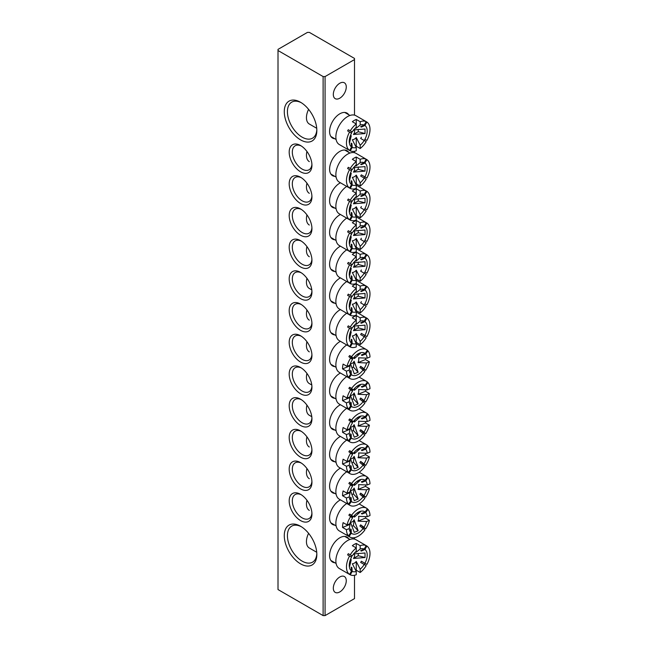<?xml version="1.0" encoding="UTF-8"?>
<svg xmlns="http://www.w3.org/2000/svg" width="648" height="648" viewBox="0 0 648 648"><rect width="100%" height="100%" fill="white"/><g stroke="black" fill="none" stroke-linecap="round" stroke-linejoin="round"><path stroke-width="0.97" d="M334.838 562.731A14.426 8.327 -60 0 1 329.589 555.466A14.426 8.327 -60 0 1 339.787 537.8A14.426 8.327 -60 0 1 348.705 538.715M334.838 138.753A14.426 8.327 -60 0 1 329.589 131.487A14.426 8.327 -60 0 1 339.787 113.821A14.426 8.327 -60 0 1 348.705 114.728M300.559 563.849A23.02 13.292 60 0 1 284.278 535.653A23.02 13.292 60 0 1 300.559 526.249L300.559 526.249A23.02 13.292 60 0 1 316.84 554.445A23.02 13.292 60 0 1 300.559 563.849M301.369 526.743A20.801 12.012 -120 0 0 291.73 526.127A20.801 12.012 -120 0 0 288.538 542.797A20.801 12.012 -120 0 0 302.13 561.128A20.801 12.012 -120 0 0 312.53 562.164A20.801 12.012 -120 0 0 316.823 553.505M300.559 139.871A23.02 13.292 60 0 1 284.278 111.667A23.02 13.292 60 0 1 300.559 102.271L300.559 102.271A23.02 13.292 60 0 1 316.84 130.467A23.02 13.292 60 0 1 300.559 139.871M301.369 102.757A20.801 12.012 -120 0 0 291.73 102.149A20.801 12.012 -120 0 0 288.538 118.819A20.801 12.012 -120 0 0 302.13 137.149A20.801 12.012 -120 0 0 312.53 138.178A20.801 12.012 -120 0 0 316.823 129.527M334.838 176.353A14.426 8.327 -60 0 1 329.589 169.088A14.426 8.327 -60 0 1 339.787 151.421A14.426 8.327 -60 0 1 348.705 152.329M334.838 208.057A14.426 8.327 -60 0 1 329.589 200.791A14.426 8.327 -60 0 1 339.787 183.125A14.426 8.327 -60 0 1 340.427 182.785M334.838 239.768A14.426 8.327 -60 0 1 329.589 232.502A14.426 8.327 -60 0 1 339.787 214.836A14.426 8.327 -60 0 1 340.427 214.488M334.838 271.471A14.426 8.327 -60 0 1 329.589 264.206A14.426 8.327 -60 0 1 339.787 246.54A14.426 8.327 -60 0 1 340.427 246.2M334.838 303.183A14.426 8.327 -60 0 1 329.589 295.917A14.426 8.327 -60 0 1 339.787 278.251A14.426 8.327 -60 0 1 340.427 277.903M300.559 171.801A16.087 9.291 60 0 1 289.186 152.094A16.087 9.291 60 0 1 300.559 145.533L300.559 145.533A16.087 9.291 60 0 1 311.939 165.232A16.087 9.291 60 0 1 300.559 171.801M301.377 146.035A13.867 8.011 -120 0 0 295.196 145.751A13.867 8.011 -120 0 0 293.066 156.865A13.867 8.011 -120 0 0 302.13 169.088A13.867 8.011 -120 0 0 309.064 169.768A13.867 8.011 -120 0 0 311.907 164.276M300.559 203.513A16.087 9.291 60 0 1 289.186 183.805A16.087 9.291 60 0 1 300.559 177.236L300.559 177.236A16.087 9.291 60 0 1 311.939 196.943A16.087 9.291 60 0 1 300.559 203.513M301.377 177.738A13.867 8.011 -120 0 0 295.196 177.455A13.867 8.011 -120 0 0 293.066 188.568A13.867 8.011 -120 0 0 302.13 200.791A13.867 8.011 -120 0 0 309.064 201.479A13.867 8.011 -120 0 0 311.907 195.988M300.559 235.216A16.087 9.291 60 0 1 289.186 215.517A16.087 9.291 60 0 1 300.559 208.948L300.559 208.948A16.087 9.291 60 0 1 311.939 228.647A16.087 9.291 60 0 1 300.559 235.216M301.377 209.45A13.867 8.011 -120 0 0 295.196 209.166A13.867 8.011 -120 0 0 293.066 220.28A13.867 8.011 -120 0 0 302.13 232.502A13.867 8.011 -120 0 0 309.064 233.183A13.867 8.011 -120 0 0 311.907 227.691M300.559 266.927A16.087 9.291 60 0 1 289.186 247.22A16.087 9.291 60 0 1 300.559 240.651L300.559 240.651A16.087 9.291 60 0 1 311.939 260.358A16.087 9.291 60 0 1 300.559 266.927M301.377 241.153A13.867 8.011 -120 0 0 295.196 240.87A13.867 8.011 -120 0 0 293.066 251.983A13.867 8.011 -120 0 0 302.13 264.206A13.867 8.011 -120 0 0 309.064 264.894A13.867 8.011 -120 0 0 311.907 259.403M300.559 298.631A16.087 9.291 60 0 1 289.186 278.932A16.087 9.291 60 0 1 300.559 272.363L300.559 272.363A16.087 9.291 60 0 1 311.939 292.062A16.087 9.291 60 0 1 300.559 298.631M301.377 272.865A13.867 8.011 -120 0 0 295.196 272.581A13.867 8.011 -120 0 0 293.066 283.694A13.867 8.011 -120 0 0 302.13 295.917A13.867 8.011 -120 0 0 309.064 296.606A13.867 8.011 -120 0 0 311.907 291.106M334.838 334.886A14.426 8.327 -60 0 1 329.589 327.621A14.426 8.327 -60 0 1 339.787 309.955A14.426 8.327 -60 0 1 340.427 309.614M300.559 330.342A16.087 9.291 60 0 1 289.186 310.635A16.087 9.291 60 0 1 300.559 304.066L300.559 304.066A16.087 9.291 60 0 1 311.939 323.773A16.087 9.291 60 0 1 300.559 330.342M301.377 304.576A13.867 8.011 -120 0 0 295.196 304.285A13.867 8.011 -120 0 0 293.066 315.406A13.867 8.011 -120 0 0 302.13 327.621A13.867 8.011 -120 0 0 309.064 328.309A13.867 8.011 -120 0 0 311.907 322.817M334.838 525.139A14.426 8.327 -60 0 1 329.589 517.874A14.426 8.327 -60 0 1 339.787 500.207A14.426 8.327 -60 0 1 340.427 499.859M334.838 493.428A14.426 8.327 -60 0 1 329.589 486.162A14.426 8.327 -60 0 1 339.787 468.496A14.426 8.327 -60 0 1 340.427 468.156M334.838 461.724A14.426 8.327 -60 0 1 329.589 454.459A14.426 8.327 -60 0 1 339.787 436.793A14.426 8.327 -60 0 1 340.427 436.444M334.838 430.013A14.426 8.327 -60 0 1 329.589 422.747A14.426 8.327 -60 0 1 339.787 405.081A14.426 8.327 -60 0 1 340.427 404.733M334.838 398.309A14.426 8.327 -60 0 1 329.589 391.036A14.426 8.327 -60 0 1 339.787 373.378A14.426 8.327 -60 0 1 340.427 373.029M300.559 520.587A16.087 9.291 60 0 1 289.186 500.888A16.087 9.291 60 0 1 300.559 494.319L300.559 494.319A16.087 9.291 60 0 1 311.939 514.018A16.087 9.291 60 0 1 300.559 520.587M301.377 494.821A13.867 8.011 -120 0 0 295.196 494.537A13.867 8.011 -120 0 0 293.066 505.651A13.867 8.011 -120 0 0 302.13 517.874A13.867 8.011 -120 0 0 309.064 518.562A13.867 8.011 -120 0 0 311.907 513.062M300.559 488.884A16.087 9.291 60 0 1 289.186 469.176A16.087 9.291 60 0 1 300.559 462.607L300.559 462.607A16.087 9.291 60 0 1 311.939 482.315A16.087 9.291 60 0 1 300.559 488.884M301.377 463.109A13.867 8.011 -120 0 0 295.196 462.826A13.867 8.011 -120 0 0 293.066 473.939A13.867 8.011 -120 0 0 302.13 486.162A13.867 8.011 -120 0 0 309.064 486.851A13.867 8.011 -120 0 0 311.907 481.359M300.559 457.172A16.087 9.291 60 0 1 289.186 437.473A16.087 9.291 60 0 1 300.559 430.904L300.559 430.904A16.087 9.291 60 0 1 311.939 450.603A16.087 9.291 60 0 1 300.559 457.172M301.377 431.406A13.867 8.011 -120 0 0 295.196 431.123A13.867 8.011 -120 0 0 293.066 442.236A13.867 8.011 -120 0 0 302.13 454.459A13.867 8.011 -120 0 0 309.064 455.139A13.867 8.011 -120 0 0 311.907 449.647M300.559 425.469A16.087 9.291 60 0 1 289.186 405.761A16.087 9.291 60 0 1 300.559 399.192L300.559 399.192A16.087 9.291 60 0 1 311.939 418.9A16.087 9.291 60 0 1 300.559 425.469M301.377 399.695A13.867 8.011 -120 0 0 295.196 399.411A13.867 8.011 -120 0 0 293.066 410.524A13.867 8.011 -120 0 0 302.13 422.747A13.867 8.011 -120 0 0 309.064 423.436A13.867 8.011 -120 0 0 311.907 417.944M300.559 393.757A16.087 9.291 60 0 1 289.186 374.05A16.087 9.291 60 0 1 300.559 367.489L300.559 367.489A16.087 9.291 60 0 1 311.939 387.188A16.087 9.291 60 0 1 300.559 393.757M301.377 367.991A13.867 8.011 -120 0 0 295.196 367.708A13.867 8.011 -120 0 0 293.066 378.821A13.867 8.011 -120 0 0 302.13 391.036A13.867 8.011 -120 0 0 309.064 391.724A13.867 8.011 -120 0 0 311.907 386.232M334.838 366.598A14.426 8.327 -60 0 1 329.589 359.332A14.426 8.327 -60 0 1 339.787 341.666A14.426 8.327 -60 0 1 340.427 341.318M300.559 362.046A16.087 9.291 60 0 1 289.186 342.346A16.087 9.291 60 0 1 300.559 335.777L300.559 335.777A16.087 9.291 60 0 1 311.939 355.485A16.087 9.291 60 0 1 300.559 362.046M301.377 336.28A13.867 8.011 -120 0 0 295.196 335.996A13.867 8.011 -120 0 0 293.066 347.109A13.867 8.011 -120 0 0 302.13 359.332A13.867 8.011 -120 0 0 309.064 360.021A13.867 8.011 -120 0 0 311.907 354.529M339.787 591.932A9.153 5.281 120 0 0 345.773 583.864A9.153 5.281 120 0 0 344.363 576.534A9.153 5.281 120 0 0 339.787 576.987A9.153 5.281 120 0 0 333.809 585.047A9.153 5.281 120 0 0 335.21 592.385A9.153 5.281 120 0 0 339.787 591.932M339.787 98.196A9.153 5.281 120 0 0 345.773 90.129A9.153 5.281 120 0 0 344.363 82.79A9.153 5.281 120 0 0 339.787 83.244A9.153 5.281 120 0 0 333.809 91.311A9.153 5.281 120 0 0 335.21 98.65A9.153 5.281 120 0 0 339.787 98.196M325.077 76.561L354.497 59.575L354.497 58.442L309.388 32.4L307.427 32.4L278.008 49.386L278.008 50.52L323.117 76.561L325.077 76.561L325.077 615.6L354.497 598.614L354.497 575.262M354.497 539.112L354.497 537.67M354.497 152.726L354.497 151.284M354.497 115.125L354.497 59.575M278.008 50.52L278.008 589.559L323.117 615.6L323.117 76.561M325.077 615.6L323.117 615.6M353.427 326.09L365.035 325.15L365.035 329.686L353.427 330.618L358.231 327.848L358.231 325.531M353.646 326.122A3.167 1.831 -60 0 1 353.427 330.618M354.974 324.608A6.342 3.661 -60 0 1 356.262 324.324L360.191 321.141A12.677 7.322 120 0 1 364.208 321.214L360.661 322.834A9.509 5.492 -60 0 1 361.357 323.231L361.916 322.259M348.3 325.847L350.26 326.981A16.646 9.607 120 0 1 356.262 320.112L352.342 317.852A16.646 9.607 -60 0 1 356.262 315.584L356.262 323.409A12.677 7.322 120 0 0 352.245 328.123L348.3 325.847A16.646 9.607 120 0 0 347.603 327.046L349.564 328.18A16.646 9.607 120 0 0 346.461 339.171A16.646 9.607 120 0 0 349.564 346.583L347.603 345.449A16.646 9.607 120 0 0 347.944 345.659A16.646 9.607 120 0 0 348.3 345.846L350.26 346.98L352.245 343.545A12.677 7.322 120 0 0 356.262 343.618L352.342 335.899A6.342 3.661 -60 0 0 354.302 335.291A6.342 3.661 -60 0 0 356.262 333.639L360.191 341.35A12.677 7.322 120 0 0 364.208 336.636A16.646 9.607 120 0 0 364.929 335.445L361.357 333.388L364.905 335.437A12.677 7.322 120 0 0 364.905 321.619L361.357 323.231M361.357 333.388A9.509 5.492 -60 0 1 360.661 334.587L366.193 337.778A16.646 9.607 120 0 1 360.191 344.647L360.191 341.35M306.933 310.003A13.867 8.011 120 0 0 306.447 313.81A13.867 8.011 120 0 0 309.315 320.161M346.721 313.243A16.646 9.607 120 0 0 335.867 333.056A16.646 9.607 120 0 0 339.317 340.678L347.944 345.659M356.262 315.584L360.191 317.852L360.191 321.141M364.929 317.05A16.646 9.607 120 0 0 364.589 316.832A16.646 9.607 120 0 0 364.233 316.645L366.193 317.779A16.646 9.607 120 0 0 360.191 317.852M364.208 321.214L366.193 317.779L366.889 318.176A16.646 9.607 120 0 1 369.992 325.588A16.646 9.607 120 0 1 366.889 336.579L364.905 335.437M364.905 321.619L366.889 318.176M349.564 328.18L351.548 329.322A12.677 7.322 120 0 0 349.369 335.891A12.677 7.322 120 0 0 351.548 343.148L349.564 346.583M352.245 328.123L350.26 326.981M356.262 343.618L356.262 346.915A16.646 9.607 120 0 1 350.26 346.98M356.262 333.639L356.262 342.379L360.191 344.647M355.809 342.727A16.646 9.607 120 0 0 356.262 342.379M356.262 323.409L356.262 324.324M351.548 343.148L351.176 339.26A9.509 5.492 -60 0 0 351.872 339.665L352.245 343.545M351.305 340.637L351.872 339.665M351.176 329.111A9.509 5.492 -60 0 1 351.872 327.912M364.929 335.445L366.889 336.579M350.163 332.505L351.257 331.873A3.167 1.831 -60 0 1 350.519 331.541M351.257 331.873L349.637 338.572L349.458 335.259M358.231 327.848L365.035 329.686M351.856 367.756L353.427 367.116L354.124 361.228L358.15 372.227L354.27 373.807L350.463 363.739M354.124 361.228A3.167 1.831 -60 0 1 350.519 363.245M367.254 350.422L367.959 350.827A16.646 9.607 120 0 1 369.992 357.008L367.165 358.158L358.579 357.793A6.342 3.661 -60 0 1 358.741 360.013A6.342 3.661 -60 0 1 358.004 362.605L366.598 362.969A12.677 7.322 120 0 1 363.957 368.736L360.661 366.298A9.509 5.492 -60 0 1 359.875 367.424L364.848 371.498A16.646 9.607 120 0 1 356.513 378.521A16.646 9.607 120 0 1 349.904 378.505A16.646 9.607 120 0 1 349.086 377.922L351.338 374.69A12.677 7.322 120 0 0 363.172 369.862M350.649 371.725L351.176 370.972L351.338 374.69M351.176 370.972A9.509 5.492 -60 0 1 350.592 370.397L350.746 374.115L348.494 377.347A16.646 9.607 120 0 1 346.461 371.166L349.288 370.016A12.677 7.322 120 0 0 350.746 374.115M349.288 370.016L350.033 365.853A6.342 3.661 -60 0 1 349.871 365.156M367.165 358.158A12.677 7.322 120 0 0 365.707 354.059L361.94 355.509A9.509 5.492 -60 0 0 361.357 354.942L365.116 353.484L367.367 350.252A16.646 9.607 120 0 0 366.549 349.677A16.646 9.607 120 0 0 359.94 349.653A16.646 9.607 120 0 0 351.605 356.675L353.281 358.312L352.658 358.482L349.645 355.541L351.605 356.675M365.804 358.093A16.646 9.607 -60 0 1 365.496 359.551L369.425 361.819L366.598 362.969M363.22 369.911A16.646 9.607 120 0 0 363.674 369.239L365.634 370.373A16.646 9.607 120 0 0 369.425 361.819M365.634 370.373L363.957 368.736M365.116 353.484A12.677 7.322 120 0 0 356.837 354.659A12.677 7.322 120 0 0 353.281 358.312M365.707 354.059L367.959 350.827M349.645 355.541A16.646 9.607 120 0 0 348.859 356.675L352.496 359.438A12.677 7.322 120 0 0 349.855 365.205L347.028 366.355L343.108 364.095A16.646 9.607 120 0 0 342.541 368.906L346.461 371.166M350.033 365.853L342.541 368.906M350.819 357.809A16.646 9.607 120 0 0 347.028 366.355M365.496 359.551L358.004 362.605M352.188 359.138A9.509 5.492 -60 0 1 352.658 358.482M361.94 355.509L362.702 354.424M363.674 369.239L360.661 366.298M348.494 377.347L346.534 376.221A16.646 9.607 120 0 0 347.117 376.788L347.239 376.626M347.117 376.788L349.086 377.922M346.721 344.955A16.646 9.607 120 0 0 336.596 359.64A16.646 9.607 120 0 0 339.317 372.389L349.904 378.505M306.933 341.707A13.867 8.011 120 0 0 309.315 351.864M353.646 357.834A3.167 1.831 -60 0 1 354.44 358.571L354.667 356.635M356.513 354.918L360.393 353.338L354.44 358.571M353.427 367.116L358.15 372.227M353.427 553.935L365.035 552.995L365.035 557.531L353.427 558.463L358.231 555.692L358.231 553.376M353.646 553.967A3.167 1.831 -60 0 1 353.427 558.463M354.974 552.452A6.342 3.661 -60 0 1 356.262 552.169L360.191 548.986A12.677 7.322 120 0 1 364.208 549.059L360.661 550.679A9.509 5.492 -60 0 1 361.357 551.075L361.916 550.103M348.3 553.692L350.26 554.826A16.646 9.607 120 0 1 356.262 547.957L352.342 545.689A16.646 9.607 -60 0 1 356.262 543.429L356.262 551.254A12.677 7.322 120 0 0 352.245 555.968L348.3 553.692A16.646 9.607 120 0 0 347.603 554.89L349.564 556.025A16.646 9.607 120 0 0 346.461 567.016A16.646 9.607 120 0 0 349.564 574.428L347.603 573.294A16.646 9.607 120 0 0 347.944 573.504A16.646 9.607 120 0 0 348.3 573.691L350.26 574.825L352.245 571.39A12.677 7.322 120 0 0 356.262 571.463L352.342 563.744A6.342 3.661 -60 0 0 354.302 563.136A6.342 3.661 -60 0 0 356.262 561.484L360.191 569.195A12.677 7.322 120 0 0 364.208 564.481A16.646 9.607 120 0 0 364.929 563.29L361.357 561.233L364.905 563.282A12.677 7.322 120 0 0 364.905 549.455L361.357 551.075M361.357 561.233A9.509 5.492 -60 0 1 360.661 562.432L366.193 565.623A16.646 9.607 120 0 1 360.191 572.492L360.191 569.195M308.594 533.336A13.867 8.011 120 0 0 306.447 541.655A13.867 8.011 120 0 0 309.315 548.005L316.742 552.282M364.929 544.887A16.646 9.607 120 0 0 364.589 544.676L355.954 539.695A16.646 9.607 120 0 0 343.132 544.158A16.646 9.607 120 0 0 335.867 560.901A16.646 9.607 120 0 0 339.317 568.523L347.944 573.504M356.262 543.429L360.191 545.689L360.191 548.986M364.589 544.676A16.646 9.607 120 0 0 364.233 544.49L366.193 545.624A16.646 9.607 120 0 0 360.191 545.689M364.208 549.059L366.193 545.624L366.889 546.021A16.646 9.607 120 0 1 369.992 553.433A16.646 9.607 120 0 1 366.889 564.424L364.905 563.282M364.905 549.455L366.889 546.021M349.564 556.025L351.548 557.167A12.677 7.322 120 0 0 349.369 563.736A12.677 7.322 120 0 0 351.548 570.985L349.564 574.428M352.245 555.968L350.26 554.826M356.262 571.463L356.262 574.752A16.646 9.607 120 0 1 350.26 574.825M356.262 561.484L356.262 570.224L360.191 572.492M355.809 570.572A16.646 9.607 120 0 0 356.262 570.224M356.262 551.254L356.262 552.169M351.548 570.985L351.176 567.105A9.509 5.492 -60 0 0 351.872 567.51L352.245 571.39M351.305 568.482L351.872 567.51M351.176 556.956A9.509 5.492 -60 0 1 351.872 555.749M364.929 563.29L366.889 564.424M350.163 560.35L351.257 559.718A3.167 1.831 -60 0 1 350.519 559.386M351.257 559.718L349.637 566.417L349.458 563.104M358.231 555.692L365.035 557.531M353.427 129.956L365.035 129.017L365.035 133.545L353.427 134.484L358.231 131.714L358.231 129.389M353.646 129.989A3.167 1.831 -60 0 1 353.427 134.484M354.974 128.474A6.342 3.661 -60 0 1 356.262 128.191L360.191 125.007A12.677 7.322 120 0 1 364.208 125.08L360.661 126.692A9.509 5.492 -60 0 1 361.357 127.097L361.916 126.125M348.3 129.713L350.26 130.839A16.646 9.607 120 0 1 356.262 123.979L352.342 121.711A16.646 9.607 -60 0 1 356.262 119.451L356.262 127.275A12.677 7.322 120 0 0 352.245 131.989L348.3 129.713A16.646 9.607 120 0 0 347.603 130.912L349.564 132.046A16.646 9.607 120 0 0 346.461 143.038A16.646 9.607 120 0 0 349.564 150.441L347.603 149.307A16.646 9.607 120 0 0 347.944 149.526A16.646 9.607 120 0 0 348.3 149.712L350.26 150.846L352.245 147.412A12.677 7.322 120 0 0 356.262 147.477L352.342 139.766A6.342 3.661 -60 0 0 354.302 139.158A6.342 3.661 -60 0 0 356.262 137.498L360.191 145.217A12.677 7.322 120 0 0 364.208 140.503A16.646 9.607 120 0 0 364.929 139.312L364.905 139.296A12.677 7.322 120 0 0 364.905 125.477L361.357 127.097M361.357 137.246A9.509 5.492 -60 0 1 360.661 138.453L366.193 141.645A16.646 9.607 120 0 1 360.191 148.513L360.191 145.217M308.594 109.358A13.867 8.011 120 0 0 306.447 117.669A13.867 8.011 120 0 0 309.315 124.019L316.742 128.304M364.929 120.909A16.646 9.607 120 0 0 364.589 120.698L355.954 115.717A16.646 9.607 120 0 0 343.132 120.172A16.646 9.607 120 0 0 335.867 136.922A16.646 9.607 120 0 0 339.317 144.544L347.944 149.526M356.262 119.451L360.191 121.711L360.191 125.007M364.589 120.698A16.646 9.607 120 0 0 364.233 120.512L366.193 121.646A16.646 9.607 120 0 0 360.191 121.711M364.208 125.08L366.193 121.646L366.889 122.043A16.646 9.607 120 0 1 369.992 129.446A16.646 9.607 120 0 1 366.889 140.446L364.905 139.296M364.905 125.477L366.889 122.043M349.564 132.046L351.548 133.188A12.677 7.322 120 0 0 349.369 139.749A12.677 7.322 120 0 0 351.548 147.007L349.564 150.441M352.245 131.989L350.26 130.839M356.262 147.477L356.262 150.773A16.646 9.607 120 0 1 350.26 150.846M356.262 137.498L356.262 146.246L360.191 148.513M355.809 146.586A16.646 9.607 120 0 0 356.262 146.246M356.262 127.275L356.262 128.191M351.548 147.007L351.176 143.127A9.509 5.492 -60 0 0 351.872 143.524L352.245 147.412M351.305 144.496L351.872 143.524M351.176 132.97A9.509 5.492 -60 0 1 351.872 131.771M364.929 139.312L366.889 140.446M350.163 136.372L351.257 135.74A3.167 1.831 -60 0 1 350.519 135.408M351.257 135.74L349.637 142.439L349.458 139.126M358.231 131.714L365.035 133.545M353.427 294.386L365.035 293.447L365.035 297.975L353.427 298.914L358.231 296.144L358.231 293.819M353.646 294.419A3.167 1.831 -60 0 1 353.427 298.914M354.974 292.904A6.342 3.661 -60 0 1 356.262 292.621L360.191 289.437A12.677 7.322 120 0 1 364.208 289.51L360.661 291.122A9.509 5.492 -60 0 1 361.357 291.527L361.916 290.555M348.3 294.135L350.26 295.269A16.646 9.607 120 0 1 356.262 288.409L352.342 286.141A16.646 9.607 -60 0 1 356.262 283.873L356.262 291.697A12.677 7.322 120 0 0 352.245 296.42L348.3 294.135A16.646 9.607 120 0 0 347.603 295.342L349.564 296.468A16.646 9.607 120 0 0 346.461 307.468A16.646 9.607 120 0 0 349.564 314.871L347.603 313.737A16.646 9.607 120 0 0 347.944 313.956A16.646 9.607 120 0 0 348.3 314.142L350.26 315.276L352.245 311.834A12.677 7.322 120 0 0 356.262 311.907L352.342 304.196A6.342 3.661 -60 0 0 354.302 303.58A6.342 3.661 -60 0 0 356.262 301.928L360.191 309.639A12.677 7.322 120 0 0 364.208 304.925A16.646 9.607 120 0 0 364.929 303.742L364.905 303.726A12.677 7.322 120 0 0 364.905 289.907L361.357 291.527M361.357 301.676A9.509 5.492 -60 0 1 360.661 302.875L366.193 306.075A16.646 9.607 120 0 1 360.191 312.935L360.191 309.639M306.933 278.292A13.867 8.011 120 0 0 306.447 282.099A13.867 8.011 120 0 0 309.315 288.449L311.793 289.875M346.721 281.54A16.646 9.607 120 0 0 335.867 301.352A16.646 9.607 120 0 0 339.317 308.966L347.944 313.956M356.262 283.873L360.191 286.141L360.191 289.437M364.929 285.339A16.646 9.607 120 0 0 364.589 285.128A16.646 9.607 120 0 0 364.233 284.942L366.193 286.068A16.646 9.607 120 0 0 360.191 286.141M364.208 289.51L366.193 286.068L366.889 286.473A16.646 9.607 120 0 1 369.992 293.876A16.646 9.607 120 0 1 366.889 304.868L364.905 303.726M364.905 289.907L366.889 286.473M349.564 296.468L351.548 297.618A12.677 7.322 120 0 0 349.369 304.179A12.677 7.322 120 0 0 351.548 311.437L349.564 314.871M352.245 296.42L350.26 295.269M356.262 311.907L356.262 315.203A16.646 9.607 120 0 1 350.26 315.276M356.262 301.928L356.262 310.676L360.191 312.935M355.809 311.016A16.646 9.607 120 0 0 356.262 310.676M356.262 291.697L356.262 292.621M351.548 311.437L351.176 307.557A9.509 5.492 -60 0 0 351.872 307.954L352.245 311.834M351.305 308.926L351.872 307.954M351.176 297.4A9.509 5.492 -60 0 1 351.872 296.201M364.929 303.742L366.889 304.868M350.163 300.794L351.257 300.17A3.167 1.831 -60 0 1 350.519 299.83M351.257 300.17L349.637 306.869L349.458 303.556M358.231 296.144L365.035 297.975M351.856 399.468L353.427 398.828L354.124 392.939L358.15 403.939L354.27 405.518L350.463 395.45M354.124 392.939A3.167 1.831 -60 0 1 350.519 394.956M367.254 382.126L367.959 382.531A16.646 9.607 120 0 1 369.992 388.711L367.165 389.861L358.579 389.497A6.342 3.661 -60 0 1 358.741 391.724A6.342 3.661 -60 0 1 358.004 394.308L366.598 394.673A12.677 7.322 120 0 1 363.957 400.448L360.661 398.002A9.509 5.492 -60 0 1 359.875 399.136L364.848 403.21A16.646 9.607 120 0 1 356.513 410.233A16.646 9.607 120 0 1 349.904 410.208A16.646 9.607 120 0 1 349.086 409.625L351.338 406.393A12.677 7.322 120 0 0 363.172 401.574M350.649 403.437L351.176 402.675L351.338 406.393M351.176 402.675A9.509 5.492 -60 0 1 350.592 402.108L350.746 405.826L348.494 409.058A16.646 9.607 120 0 1 346.461 402.878L349.288 401.728A12.677 7.322 120 0 0 350.746 405.826M349.288 401.728L350.033 397.564A6.342 3.661 -60 0 1 349.871 396.868M367.165 389.861A12.677 7.322 120 0 0 365.707 385.763L361.94 387.221A9.509 5.492 -60 0 0 361.357 386.654L365.116 385.196L367.367 381.964A16.646 9.607 120 0 0 366.549 381.38A16.646 9.607 120 0 0 359.94 381.364A16.646 9.607 120 0 0 351.605 388.387L353.281 390.015L352.658 390.193L349.645 387.253L351.605 388.387M365.804 389.796A16.646 9.607 -60 0 1 365.496 391.262L369.425 393.522L366.598 394.673M363.22 401.614A16.646 9.607 120 0 0 363.674 400.942L365.634 402.076A16.646 9.607 120 0 0 369.425 393.522M365.634 402.076L363.957 400.448M365.116 385.196A12.677 7.322 120 0 0 356.837 386.37A12.677 7.322 120 0 0 353.281 390.015M365.707 385.763L367.959 382.531M349.645 387.253A16.646 9.607 120 0 0 348.859 388.379L352.496 391.149A12.677 7.322 120 0 0 349.855 396.916L347.028 398.066L343.108 395.798A16.646 9.607 120 0 0 342.541 400.61L346.461 402.878M350.033 397.564L342.541 400.61M350.819 389.513A16.646 9.607 120 0 0 347.028 398.066M365.496 391.262L358.004 394.308M352.188 390.849A9.509 5.492 -60 0 1 352.658 390.193M361.94 387.221L362.702 386.127M363.674 400.942L360.661 398.002M348.494 409.058L346.534 407.924A16.646 9.607 120 0 0 347.117 408.499L347.239 408.329M347.117 408.499L349.086 409.625M346.721 376.658A16.646 9.607 120 0 0 336.596 391.343A16.646 9.607 120 0 0 339.317 404.093L349.904 410.208M306.933 373.418A13.867 8.011 120 0 0 309.315 383.576L311.793 385.001M353.646 389.537A3.167 1.831 -60 0 1 354.44 390.274L354.667 388.346M356.513 386.629L360.393 385.042L354.44 390.274M353.427 398.828L358.15 403.939M353.427 262.675L365.035 261.735L365.035 266.263L353.427 267.203L358.231 264.433L358.231 262.116M353.646 262.707A3.167 1.831 -60 0 1 353.427 267.203M354.974 261.193A6.342 3.661 -60 0 1 356.262 260.909L360.191 257.726A12.677 7.322 120 0 1 364.208 257.799L360.661 259.419A9.509 5.492 -60 0 1 361.357 259.816L361.916 258.844M348.3 262.432L350.26 263.566A16.646 9.607 120 0 1 356.262 256.697L352.342 254.429A16.646 9.607 -60 0 1 356.262 252.169L356.262 259.994A12.677 7.322 120 0 0 352.245 264.708L348.3 262.432A16.646 9.607 120 0 0 347.603 263.631L349.564 264.765A16.646 9.607 120 0 0 346.461 275.756A16.646 9.607 120 0 0 349.564 283.168L347.603 282.034A16.646 9.607 120 0 0 347.944 282.245A16.646 9.607 120 0 0 348.3 282.431L350.26 283.565L352.245 280.13A12.677 7.322 120 0 0 356.262 280.195L352.342 272.484A6.342 3.661 -60 0 0 354.302 271.877A6.342 3.661 -60 0 0 356.262 270.224L360.191 277.935A12.677 7.322 120 0 0 364.208 273.221A16.646 9.607 120 0 0 364.929 272.03L364.905 272.014A12.677 7.322 120 0 0 364.905 258.196L361.357 259.816M361.357 269.965A9.509 5.492 -60 0 1 360.661 271.172L366.193 274.363A16.646 9.607 120 0 1 360.191 281.232L360.191 277.935M306.933 246.588A13.867 8.011 120 0 0 306.447 250.395A13.867 8.011 120 0 0 309.315 256.738M346.721 249.828A16.646 9.607 120 0 0 335.867 269.641A16.646 9.607 120 0 0 339.317 277.263L347.944 282.245M356.262 252.169L360.191 254.429L360.191 257.726M364.929 253.627A16.646 9.607 120 0 0 364.589 253.417A16.646 9.607 120 0 0 364.233 253.23L366.193 254.364A16.646 9.607 120 0 0 360.191 254.429M364.208 257.799L366.193 254.364L366.889 254.761A16.646 9.607 120 0 1 369.992 262.173A16.646 9.607 120 0 1 366.889 273.164L364.905 272.014M364.905 258.196L366.889 254.761M349.564 264.765L351.548 265.907A12.677 7.322 120 0 0 349.369 272.476A12.677 7.322 120 0 0 351.548 279.725L349.564 283.168M352.245 264.708L350.26 263.566M356.262 280.195L356.262 283.492A16.646 9.607 120 0 1 350.26 283.565M356.262 270.224L356.262 278.964L360.191 281.232M355.809 279.312A16.646 9.607 120 0 0 356.262 278.964M356.262 259.994L356.262 260.909M351.548 279.725L351.176 275.846A9.509 5.492 -60 0 0 351.872 276.242L352.245 280.13M351.305 277.223L351.872 276.242M351.176 265.696A9.509 5.492 -60 0 1 351.872 264.489M364.929 272.03L366.889 273.164M350.163 269.09L351.257 268.458A3.167 1.831 -60 0 1 350.519 268.126M351.257 268.458L349.637 275.157L349.458 271.844M358.231 264.433L365.035 266.263M351.856 431.171L353.427 430.531L354.124 424.651L358.15 435.642L354.27 437.222L350.463 427.154M354.124 424.651A3.167 1.831 -60 0 1 350.519 426.668M367.254 413.837L367.959 414.242A16.646 9.607 120 0 1 369.992 420.422L367.165 421.573L358.579 421.208A6.342 3.661 -60 0 1 358.741 423.436A6.342 3.661 -60 0 1 358.004 426.02L366.598 426.384A12.677 7.322 120 0 1 363.957 432.151L360.661 429.713A9.509 5.492 -60 0 1 359.875 430.839L364.848 434.913A16.646 9.607 120 0 1 356.513 441.936A16.646 9.607 120 0 1 349.904 441.92A16.646 9.607 120 0 1 349.086 441.337L351.338 438.105A12.677 7.322 120 0 0 363.172 433.285M350.649 435.14L351.176 434.387L351.338 438.105M351.176 434.387A9.509 5.492 -60 0 1 350.592 433.812L350.746 437.538L348.494 440.77A16.646 9.607 120 0 1 346.461 434.589L349.288 433.431A12.677 7.322 120 0 0 350.746 437.538M349.288 433.431L350.033 429.268A6.342 3.661 -60 0 1 349.871 428.571M367.165 421.573A12.677 7.322 120 0 0 365.707 417.474L361.94 418.932A9.509 5.492 -60 0 0 361.357 418.357L365.116 416.899L367.367 413.667A16.646 9.607 120 0 0 366.549 413.092A16.646 9.607 120 0 0 359.94 413.068A16.646 9.607 120 0 0 351.605 420.09L353.281 421.726L352.658 421.897L349.645 418.956L351.605 420.09M365.804 421.508A16.646 9.607 -60 0 1 365.496 422.966L369.425 425.234L366.598 426.384M363.22 433.326A16.646 9.607 120 0 0 363.674 432.653L365.634 433.787A16.646 9.607 120 0 0 369.425 425.234M365.634 433.787L363.957 432.151M365.116 416.899A12.677 7.322 120 0 0 356.837 418.073A12.677 7.322 120 0 0 353.281 421.726M365.707 417.474L367.959 414.242M349.645 418.956A16.646 9.607 120 0 0 348.859 420.09L352.496 422.852A12.677 7.322 120 0 0 349.855 428.62L347.028 429.778L343.108 427.51A16.646 9.607 120 0 0 342.541 432.321L346.461 434.589M350.033 429.268L342.541 432.321M350.819 421.224A16.646 9.607 120 0 0 347.028 429.778M365.496 422.966L358.004 426.02M352.188 422.553A9.509 5.492 -60 0 1 352.658 421.897M361.94 418.932L362.702 417.839M363.674 432.653L360.661 429.713M348.494 440.77L346.534 439.636A16.646 9.607 120 0 0 347.117 440.203L347.239 440.041M347.117 440.203L349.086 441.337M346.721 408.37A16.646 9.607 120 0 0 336.596 423.055A16.646 9.607 120 0 0 339.317 435.804L349.904 441.92M306.933 405.122A13.867 8.011 120 0 0 309.315 415.279L311.793 416.713M353.646 421.249A3.167 1.831 -60 0 1 354.44 421.986L354.667 420.05M356.513 418.333L360.393 416.753L354.44 421.986M353.427 430.531L358.15 435.642M353.427 230.963L365.035 230.032L365.035 234.56L353.427 235.499L358.231 232.729L358.231 230.405M353.646 231.004A3.167 1.831 -60 0 1 353.427 235.499M354.974 229.489A6.342 3.661 -60 0 1 356.262 229.206L360.191 226.022A12.677 7.322 120 0 1 364.208 226.087L360.661 227.707A9.509 5.492 -60 0 1 361.357 228.112L361.916 227.132M364.233 241.526A16.646 9.607 120 0 0 364.929 240.327L364.905 240.311A12.677 7.322 120 0 0 364.905 226.492L361.357 228.112M361.357 238.261A9.509 5.492 -60 0 1 360.661 239.46L366.193 242.66A16.646 9.607 120 0 1 360.191 249.521L360.191 246.224A12.677 7.322 120 0 0 364.208 241.51M360.191 246.224L356.262 238.513A6.342 3.661 -60 0 1 354.302 240.165A6.342 3.661 -60 0 1 352.342 240.781L356.262 248.492L356.262 251.789A16.646 9.607 120 0 1 350.26 251.853L352.245 248.419A12.677 7.322 120 0 0 356.262 248.492M306.933 214.877A13.867 8.011 120 0 0 306.447 218.684A13.867 8.011 120 0 0 309.315 225.034M346.721 218.125A16.646 9.607 120 0 0 335.867 237.938A16.646 9.607 120 0 0 339.317 245.552L347.944 250.533A16.646 9.607 120 0 0 348.3 250.727L350.26 251.853M348.3 230.72L350.26 231.854A16.646 9.607 120 0 1 356.262 224.986L352.342 222.726A16.646 9.607 -60 0 1 356.262 220.458L356.262 228.282A12.677 7.322 120 0 0 352.245 232.996L348.3 230.72A16.646 9.607 120 0 0 347.603 231.927L349.564 233.053A16.646 9.607 120 0 0 346.461 244.053A16.646 9.607 120 0 0 349.564 251.456L351.548 248.022L351.176 244.134A9.509 5.492 -60 0 0 351.872 244.539L352.245 248.419M356.262 220.458L360.191 222.726L360.191 226.022M364.929 221.924A16.646 9.607 120 0 0 364.589 221.713A16.646 9.607 120 0 0 364.233 221.519L366.193 222.653A16.646 9.607 120 0 0 360.191 222.726M364.208 226.087L366.193 222.653L366.889 223.058A16.646 9.607 120 0 1 369.992 230.461A16.646 9.607 120 0 1 366.889 241.453L364.905 240.311M364.905 226.492L366.889 223.058M349.564 233.053L351.548 234.203A12.677 7.322 120 0 0 349.369 240.764A12.677 7.322 120 0 0 351.548 248.022M352.245 232.996L350.26 231.854M356.262 238.513L356.262 247.261L360.191 249.521M355.809 247.601A16.646 9.607 120 0 0 356.262 247.261M356.262 228.282L356.262 229.206M347.944 250.533A16.646 9.607 120 0 1 347.603 250.322L349.564 251.456M351.305 245.511L351.872 244.539M351.176 233.985A9.509 5.492 -60 0 1 351.872 232.786M364.929 240.327L366.889 241.453M350.163 237.379L351.257 236.747A3.167 1.831 -60 0 1 350.519 236.415M351.257 236.747L349.637 243.454L349.458 240.141M358.231 232.729L365.035 234.56M351.856 462.883L353.427 462.243L354.124 456.354L358.15 467.354L354.27 468.933L350.463 458.865M354.124 456.354A3.167 1.831 -60 0 1 350.519 458.371M367.254 445.541L367.959 445.945A16.646 9.607 120 0 1 369.992 452.134L367.165 453.284L358.579 452.92A6.342 3.661 -60 0 1 358.741 455.139A6.342 3.661 -60 0 1 358.004 457.731L366.598 458.096A12.677 7.322 120 0 1 363.957 463.863L360.661 461.416A9.509 5.492 -60 0 1 359.875 462.55L364.848 466.625A16.646 9.607 120 0 1 356.513 473.648A16.646 9.607 120 0 1 349.904 473.623A16.646 9.607 120 0 1 349.086 473.048L351.338 469.816A12.677 7.322 120 0 0 363.172 464.989M350.649 466.852L351.176 466.09L351.338 469.816M351.176 466.09A9.509 5.492 -60 0 1 350.592 465.523L350.746 469.241L348.494 472.473A16.646 9.607 120 0 1 346.461 466.293L349.288 465.143A12.677 7.322 120 0 0 350.746 469.241M349.288 465.143L350.033 460.979A6.342 3.661 -60 0 1 349.871 460.283M367.165 453.284A12.677 7.322 120 0 0 365.707 449.177L361.94 450.635A9.509 5.492 -60 0 0 361.357 450.068L365.116 448.61L367.367 445.379A16.646 9.607 120 0 0 366.549 444.795A16.646 9.607 120 0 0 359.94 444.779A16.646 9.607 120 0 0 351.605 451.802L353.281 453.43L352.658 453.608L349.645 450.668L351.605 451.802M365.804 453.211A16.646 9.607 -60 0 1 365.496 454.677L369.425 456.945L366.598 458.096M363.22 465.029A16.646 9.607 120 0 0 363.674 464.365L365.634 465.491A16.646 9.607 120 0 0 369.425 456.945M365.634 465.491L363.957 463.863M365.116 448.61A12.677 7.322 120 0 0 356.837 449.785A12.677 7.322 120 0 0 353.281 453.43M365.707 449.177L367.959 445.945M349.645 450.668A16.646 9.607 120 0 0 348.859 451.794L352.496 454.564A12.677 7.322 120 0 0 349.855 460.331L347.028 461.481L343.108 459.213A16.646 9.607 120 0 0 342.541 464.025L346.461 466.293M350.033 460.979L342.541 464.025M350.819 452.928A16.646 9.607 120 0 0 347.028 461.481M365.496 454.677L358.004 457.731M352.188 454.264A9.509 5.492 -60 0 1 352.658 453.608M361.94 450.635L362.702 449.542M363.674 464.365L360.661 461.416M348.494 472.473L346.534 471.339A16.646 9.607 120 0 0 347.117 471.914L347.239 471.744M347.117 471.914L349.086 473.048M346.721 440.081A16.646 9.607 120 0 0 336.596 454.766A16.646 9.607 120 0 0 339.317 467.508L349.904 473.623M306.933 436.833A13.867 8.011 120 0 0 309.315 446.99M353.646 452.952A3.167 1.831 -60 0 1 354.44 453.689L354.667 451.761M356.513 450.044L360.393 448.465L354.44 453.689M353.427 462.243L358.15 467.354M353.427 199.26L365.035 198.32L365.035 202.848L353.427 203.788L358.231 201.018L358.231 198.701M353.646 199.292A3.167 1.831 -60 0 1 353.427 203.788M354.974 197.778A6.342 3.661 -60 0 1 356.262 197.494L360.191 194.311A12.677 7.322 120 0 1 364.208 194.384L360.661 196.004A9.509 5.492 -60 0 1 361.357 196.401L361.916 195.429M364.233 209.814A16.646 9.607 120 0 0 364.929 208.616L364.905 208.599A12.677 7.322 120 0 0 364.905 194.781L361.357 196.401M361.357 206.55A9.509 5.492 -60 0 1 360.661 207.757L366.193 210.948A16.646 9.607 120 0 1 360.191 217.817L360.191 214.52A12.677 7.322 120 0 0 364.208 209.806M360.191 214.52L356.262 206.809A6.342 3.661 -60 0 1 354.302 208.462A6.342 3.661 -60 0 1 352.342 209.069L356.262 216.78L356.262 220.077A16.646 9.607 120 0 1 350.26 220.15L352.245 216.716A12.677 7.322 120 0 0 356.262 216.78M306.933 183.173A13.867 8.011 120 0 0 306.447 186.972A13.867 8.011 120 0 0 309.315 193.323M346.721 186.413A16.646 9.607 120 0 0 335.867 206.226A16.646 9.607 120 0 0 339.317 213.848L347.944 218.83A16.646 9.607 120 0 0 348.3 219.016L350.26 220.15M348.3 199.017L350.26 200.143A16.646 9.607 120 0 1 356.262 193.282L352.342 191.014A16.646 9.607 -60 0 1 356.262 188.754L356.262 196.579A12.677 7.322 120 0 0 352.245 201.293L348.3 199.017A16.646 9.607 120 0 0 347.603 200.216L349.564 201.35A16.646 9.607 120 0 0 346.461 212.341A16.646 9.607 120 0 0 349.564 219.745L351.548 216.311L351.176 212.431A9.509 5.492 -60 0 0 351.872 212.828L352.245 216.716M356.262 188.754L360.191 191.014L360.191 194.311M364.929 190.212A16.646 9.607 120 0 0 364.589 190.002A16.646 9.607 120 0 0 364.233 189.815L366.193 190.949A16.646 9.607 120 0 0 360.191 191.014M364.208 194.384L366.193 190.949L366.889 191.346A16.646 9.607 120 0 1 369.992 198.75A16.646 9.607 120 0 1 366.889 209.75L364.905 208.599M364.905 194.781L366.889 191.346M349.564 201.35L351.548 202.492A12.677 7.322 120 0 0 349.369 209.061A12.677 7.322 120 0 0 351.548 216.311M352.245 201.293L350.26 200.143M356.262 206.809L356.262 215.549L360.191 217.817M355.809 215.897A16.646 9.607 120 0 0 356.262 215.549M356.262 196.579L356.262 197.494M347.944 218.83A16.646 9.607 120 0 1 347.603 218.619L349.564 219.745M351.305 213.799L351.872 212.828M351.176 202.281A9.509 5.492 -60 0 1 351.872 201.074M364.929 208.616L366.889 209.75M350.163 205.675L351.257 205.043A3.167 1.831 -60 0 1 350.519 204.711M351.257 205.043L349.637 211.742L349.458 208.429M358.231 201.018L365.035 202.848M351.856 494.586L353.427 493.946L354.124 488.065L358.15 499.057L354.27 500.637L350.463 490.577M354.124 488.065A3.167 1.831 -60 0 1 350.519 490.082M367.254 477.252L367.959 477.657A16.646 9.607 120 0 1 369.992 483.837L367.165 484.988L358.579 484.623A6.342 3.661 -60 0 1 358.741 486.851A6.342 3.661 -60 0 1 358.004 489.434L366.598 489.799A12.677 7.322 120 0 1 363.957 495.566L360.661 493.128A9.509 5.492 -60 0 1 359.875 494.254L364.848 498.328A16.646 9.607 120 0 1 356.513 505.351A16.646 9.607 120 0 1 349.904 505.335A16.646 9.607 120 0 1 349.086 504.752L351.338 501.52A12.677 7.322 120 0 0 363.172 496.7M350.649 498.563L351.176 497.802L351.338 501.52M351.176 497.802A9.509 5.492 -60 0 1 350.592 497.227L350.746 500.953L348.494 504.185A16.646 9.607 120 0 1 346.461 498.004L349.288 496.854A12.677 7.322 120 0 0 350.746 500.953M349.288 496.854L350.033 492.683A6.342 3.661 -60 0 1 349.871 491.986M367.165 484.988A12.677 7.322 120 0 0 365.707 480.889L361.94 482.347A9.509 5.492 -60 0 0 361.357 481.772L365.116 480.322L367.367 477.09A16.646 9.607 120 0 0 366.549 476.507A16.646 9.607 120 0 0 359.94 476.483A16.646 9.607 120 0 0 351.605 483.505L353.281 485.141L352.658 485.32L349.645 482.371L351.605 483.505M365.804 484.923A16.646 9.607 -60 0 1 365.496 486.381L369.425 488.649L366.598 489.799M363.22 496.741A16.646 9.607 120 0 0 363.674 496.068L365.634 497.202A16.646 9.607 120 0 0 369.425 488.649M365.634 497.202L363.957 495.566M365.116 480.322A12.677 7.322 120 0 0 356.837 481.496A12.677 7.322 120 0 0 353.281 485.141M365.707 480.889L367.959 477.657M349.645 482.371A16.646 9.607 120 0 0 348.859 483.505L352.496 486.267A12.677 7.322 120 0 0 349.855 492.043L347.028 493.193L343.108 490.925A16.646 9.607 120 0 0 342.541 495.736L346.461 498.004M350.033 492.683L342.541 495.736M350.819 484.639A16.646 9.607 120 0 0 347.028 493.193M365.496 486.381L358.004 489.434M352.188 485.968A9.509 5.492 -60 0 1 352.658 485.32M361.94 482.347L362.702 481.253M363.674 496.068L360.661 493.128M348.494 504.185L346.534 503.05A16.646 9.607 120 0 0 347.117 503.618L347.239 503.455M347.117 503.618L349.086 504.752M346.721 471.785A16.646 9.607 120 0 0 336.596 486.47A16.646 9.607 120 0 0 339.317 499.219L349.904 505.335M306.933 468.545A13.867 8.011 120 0 0 309.315 478.694M353.646 484.664A3.167 1.831 -60 0 1 354.44 485.401L354.667 483.465M356.513 481.748L360.393 480.168L354.44 485.401M353.427 493.946L358.15 499.057M353.427 167.549L365.035 166.617L365.035 171.145L353.427 172.084L358.231 169.306L358.231 166.99M353.646 167.581A3.167 1.831 -60 0 1 353.427 172.084M354.974 166.066A6.342 3.661 -60 0 1 356.262 165.791L360.191 162.608A12.677 7.322 120 0 1 364.208 162.672L360.661 164.292A9.509 5.492 -60 0 1 361.357 164.689L361.916 163.717M364.233 178.111A16.646 9.607 120 0 0 364.929 176.904L361.357 174.847L364.905 176.896A12.677 7.322 120 0 0 364.905 163.077L361.357 164.689M361.357 174.847A9.509 5.492 -60 0 1 360.661 176.045L366.193 179.237A16.646 9.607 120 0 1 360.191 186.106L360.191 182.809A12.677 7.322 120 0 0 364.208 178.095M360.191 182.809L356.262 175.098A6.342 3.661 -60 0 1 354.302 176.75A6.342 3.661 -60 0 1 352.342 177.366L356.262 185.077L356.262 188.374A16.646 9.607 120 0 1 350.26 188.438L352.245 185.004A12.677 7.322 120 0 0 356.262 185.077M306.933 151.462A13.867 8.011 120 0 0 306.447 155.269A13.867 8.011 120 0 0 309.315 161.619M364.929 158.509A16.646 9.607 120 0 0 364.589 158.29L355.954 153.309A16.646 9.607 120 0 0 343.132 157.772A16.646 9.607 120 0 0 335.867 174.523A16.646 9.607 120 0 0 339.317 182.137L347.944 187.118A16.646 9.607 120 0 0 348.3 187.304L350.26 188.438M348.3 167.306L350.26 168.44A16.646 9.607 120 0 1 356.262 161.571L352.342 159.311A16.646 9.607 -60 0 1 356.262 157.043L356.262 164.867A12.677 7.322 120 0 0 352.245 169.582L348.3 167.306A16.646 9.607 120 0 0 347.603 168.504L349.564 169.638A16.646 9.607 120 0 0 346.461 180.638A16.646 9.607 120 0 0 349.564 188.042L351.548 184.607L351.176 180.719A9.509 5.492 -60 0 0 351.872 181.124L352.245 185.004M356.262 157.043L360.191 159.311L360.191 162.608M364.589 158.29A16.646 9.607 120 0 0 364.233 158.104L366.193 159.238A16.646 9.607 120 0 0 360.191 159.311M364.208 162.672L366.193 159.238L366.889 159.643A16.646 9.607 120 0 1 369.992 167.046A16.646 9.607 120 0 1 366.889 178.038L364.905 176.896M364.905 163.077L366.889 159.643M349.564 169.638L351.548 170.788A12.677 7.322 120 0 0 349.369 177.35A12.677 7.322 120 0 0 351.548 184.607M352.245 169.582L350.26 168.44M356.262 175.098L356.262 183.838L360.191 186.106M355.809 184.186A16.646 9.607 120 0 0 356.262 183.838M356.262 164.867L356.262 165.791M347.944 187.118A16.646 9.607 120 0 1 347.603 186.907L349.564 188.042M351.305 182.096L351.872 181.124M351.176 170.57A9.509 5.492 -60 0 1 351.872 169.371M364.929 176.904L366.889 178.038M350.163 173.964L351.257 173.332A3.167 1.831 -60 0 1 350.519 173M351.257 173.332L349.637 180.039L349.458 176.726M358.231 169.306L365.035 171.145M351.856 526.298L353.427 525.658L354.124 519.769L358.15 530.769L354.27 532.348L350.463 522.28M354.124 519.769A3.167 1.831 -60 0 1 350.519 521.786M367.254 508.964L367.959 509.369A16.646 9.607 120 0 1 369.992 515.549L367.165 516.699L358.579 516.335A6.342 3.661 -60 0 1 358.741 518.554A6.342 3.661 -60 0 1 358.004 521.146L366.598 521.51A12.677 7.322 120 0 1 363.957 527.278L360.661 524.84A9.509 5.492 -60 0 1 359.875 525.965L364.848 530.04A16.646 9.607 120 0 1 356.513 537.062A16.646 9.607 120 0 1 349.904 537.038A16.646 9.607 120 0 1 349.086 536.463L351.338 533.231A12.677 7.322 120 0 0 363.172 528.404M350.649 530.267L351.176 529.505L351.338 533.231M351.176 529.505A9.509 5.492 -60 0 1 350.592 528.938L350.746 532.656L348.494 535.888A16.646 9.607 120 0 1 346.461 529.708L349.288 528.557A12.677 7.322 120 0 0 350.746 532.656M349.288 528.557L350.033 524.394A6.342 3.661 -60 0 1 349.871 523.697M367.165 516.699A12.677 7.322 120 0 0 365.707 512.6L361.94 514.05A9.509 5.492 -60 0 0 361.357 513.483L365.116 512.025L367.367 508.793A16.646 9.607 120 0 0 366.549 508.21A16.646 9.607 120 0 0 359.94 508.194A16.646 9.607 120 0 0 351.605 515.217L353.281 516.853L352.658 517.023L349.645 514.083L351.605 515.217M365.804 516.626A16.646 9.607 -60 0 1 365.496 518.092L369.425 520.36L366.598 521.51M363.22 528.444A16.646 9.607 120 0 0 363.674 527.78L365.634 528.906A16.646 9.607 120 0 0 369.425 520.36M365.634 528.906L363.957 527.278M365.116 512.025A12.677 7.322 120 0 0 356.837 513.2A12.677 7.322 120 0 0 353.281 516.853M365.707 512.6L367.959 509.369M349.645 514.083A16.646 9.607 120 0 0 348.859 515.217L352.496 517.979A12.677 7.322 120 0 0 349.855 523.746L347.028 524.896L343.108 522.636A16.646 9.607 120 0 0 342.541 527.448L346.461 529.708M350.033 524.394L342.541 527.448M350.819 516.343A16.646 9.607 120 0 0 347.028 524.896M365.496 518.092L358.004 521.146M352.188 517.679A9.509 5.492 -60 0 1 352.658 517.023M361.94 514.05L362.702 512.965M363.674 527.78L360.661 524.84M348.494 535.888L346.534 534.754A16.646 9.607 120 0 0 347.117 535.329L347.239 535.159M347.117 535.329L349.086 536.463M346.721 503.496A16.646 9.607 120 0 0 336.596 518.181A16.646 9.607 120 0 0 339.317 530.923L349.904 537.038M306.933 500.248A13.867 8.011 120 0 0 309.315 510.405M353.646 516.375A3.167 1.831 -60 0 1 354.44 517.112L354.667 515.176M356.513 513.459L360.393 511.88L354.44 517.112M353.427 525.658L358.15 530.769M356.262 312.028L364.589 316.832M330.877 332.602L336.101 335.624M356.262 343.74L366.549 349.677M330.877 364.314L336.101 367.327M344.744 536.423L349.969 539.444M330.877 560.447L336.101 563.468M344.744 112.444L349.969 115.457M330.877 136.469L336.101 139.482M356.262 280.325L364.589 285.128M330.877 300.891L336.101 303.912M359.146 377.104L366.549 381.38M330.877 396.017L336.101 399.038M356.262 248.613L364.589 253.417M330.877 269.187L336.101 272.201M359.146 408.815L366.549 413.092M330.877 427.729L336.101 430.742M356.262 216.902L364.589 221.713M330.877 237.476L336.101 240.497M359.146 440.527L366.549 444.795M330.877 459.432L336.101 462.453M356.262 185.198L364.589 190.002M330.877 205.772L336.101 208.786M359.146 472.23L366.549 476.507M330.877 491.144L336.101 494.157M344.744 150.036L349.969 153.058M330.877 174.061L336.101 177.082M359.146 503.942L366.549 508.21M330.877 522.847L336.101 525.868"/></g></svg>
